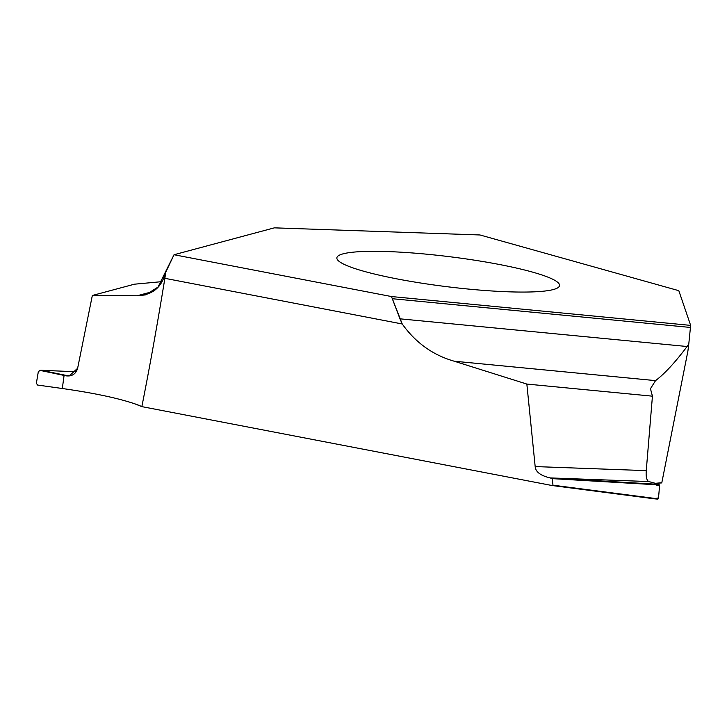 <?xml version="1.0" encoding="UTF-8"?>
<svg xmlns="http://www.w3.org/2000/svg" width="727" height="727" viewBox="0 0 727 727"><rect width="100%" height="100%" fill="white"/><g stroke="black" fill="none" stroke-linecap="round" stroke-linejoin="round"><path stroke-width="1.09" d="M134.913 403.858A99.79 13.377 -172.9 0 1 141.865 406.629L134.895 403.858C117.974 398.114 93.783 392.998 62.313 388.509C93.783 392.998 117.974 398.114 134.895 403.858A99.79 13.377 -172.9 0 1 141.865 406.629L551.938 485.5L552.983 485.191L552.166 478.63L550.139 477.921C540.543 475.64 535.554 471.859 535.172 466.57L526.848 384.065L454.211 361.21C432.992 355.167 415.662 342.753 402.231 323.978L391.489 296.552L174.035 254.732L391.489 296.552L690.65 325.387L678.818 290.682L479.947 234.966L274.324 227.851L174.035 254.732L165.165 273.452C161.503 287.701 152.143 295.144 137.076 295.78L92.338 295.48L77.625 368.28L69.092 376.013L41.403 370.297L40.821 370.679M141.892 406.411C149.626 367.462 157.286 324.769 164.875 278.323L165.901 271.089L158.013 287.092L145.636 294.88L137.076 295.78L92.338 295.48L134.44 284.193L161.748 281.658M38.322 371.615L36.35 383.338L38.349 371.615L39.749 370.388L41.266 370.288M62.313 388.509L37.659 385.065L62.313 388.509L64.085 375.432L71.991 375.268M165.901 271.089L174.035 254.732M397.26 278.941A112.203 15.049 -172.9 0 1 336.865 257.831A112.203 15.049 -172.9 0 1 499.158 264.446A112.203 15.049 -172.9 0 1 559.554 285.566A112.203 15.049 -172.9 0 1 397.26 278.941M655.554 483.364A99.79 13.377 -172.9 0 1 661.77 482.928L687.896 351.123L688.796 343.844L687.088 346.506L399.968 318.826L391.489 296.552M658.526 497.877L657.781 499.131L654.109 498.777L658.526 497.877L659.553 486.009L655.318 484.709L655.227 484.155L659.062 484.3L659.553 486.009M36.35 383.338L37.659 385.065L36.35 383.347M141.865 406.629L552.084 485.527M526.848 384.065L652.437 396.17L646.258 470.633L535.172 466.57L526.848 384.065L454.211 361.21C432.992 355.167 415.662 342.753 402.231 323.978L164.875 278.323M551.938 485.5L552.983 485.191L552.166 478.63L655.318 484.709M552.983 485.191L654.191 498.349M646.258 470.633C645.821 476.703 646.648 480.338 648.729 481.547L659.062 484.3M648.729 481.547L550.139 477.921C540.543 475.64 535.554 471.859 535.172 466.57M687.088 346.506C675.083 362.482 664.569 373.851 655.545 380.621L650.456 388.709L652.437 396.17M655.39 483.319L661.815 482.701M688.796 343.844L690.65 325.387M552.247 485.536L657.781 499.131M552.166 478.63L550.139 477.921M402.231 323.978L399.968 318.826M92.338 295.48L77.625 368.28C75.899 374.032 72.018 376.55 65.975 375.841M64.085 375.432L40.167 370.416L38.358 371.615M41.312 370.279L76.181 371.77L41.403 370.297M137.076 295.78L153.088 291.482M551.011 478.012L655.227 484.155M655.545 380.621L454.211 361.21M392.571 298.742L690.45 327.45M552.084 485.518L654.109 498.786"/></g></svg>
